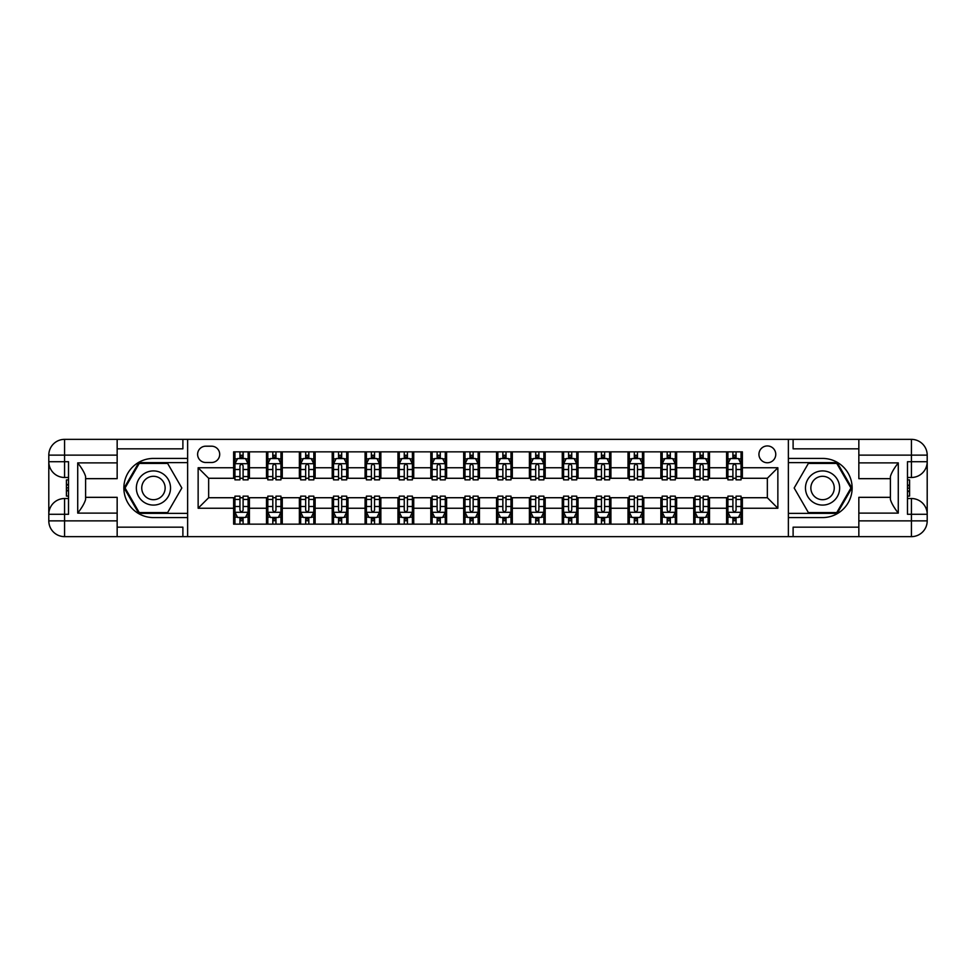 <?xml version="1.0" encoding="UTF-8"?>
<svg xmlns="http://www.w3.org/2000/svg" width="976" height="976" viewBox="0 0 976 976"><rect width="100%" height="100%" fill="white"/><g stroke="black" fill="none" stroke-linecap="round" stroke-linejoin="round"><path stroke-width="1.46" d="M767.343 445.934A8.418 8.418 0 0 0 758.938 454.352A8.418 8.418 0 0 0 767.343 462.758A8.418 8.418 0 0 0 775.761 454.352A8.418 8.418 0 0 0 767.343 445.934M858.843 448.826L793.11 448.826L793.11 439.359L788.376 439.359L788.376 458.427L822.561 458.427A29.573 29.573 0 0 1 852.133 488A29.573 29.573 0 0 1 822.561 517.573L788.376 517.573L788.376 536.641L788.376 439.359L187.624 439.359L187.624 536.641L858.843 536.641L858.843 520.867L911.425 520.867L911.425 514.291L907.485 514.291L907.485 461.709L911.425 461.709L911.425 455.133L858.843 455.133L858.843 462.892L898.274 462.892L898.274 513.108C894.077 507.703 891.442 503.152 890.393 499.444L890.393 476.556C891.442 472.848 894.077 468.297 898.274 462.892M205.765 462.502L211.548 462.502A8.15 8.15 0 0 0 219.698 454.352A8.15 8.15 0 0 0 211.548 446.191L205.765 446.191A8.15 8.15 0 0 0 197.616 454.352A8.15 8.15 0 0 0 205.765 462.502M233.63 508.24L198.14 508.24L198.14 467.76L233.63 467.76L233.63 478.277L208.657 478.277L208.657 497.723L233.63 497.723L233.63 524.149L742.37 524.149L742.37 497.723L767.343 497.723L767.343 478.277L742.37 478.277L742.37 467.76L777.86 467.76L777.86 508.24L742.37 508.24M742.37 467.76L742.37 451.851L233.63 451.851L233.63 467.76M726.595 451.851L726.595 478.277L727.913 478.277M732.903 478.277L736.063 478.277M741.052 478.277L742.37 478.277M726.595 478.277L708.186 478.277M693.729 451.851L693.729 478.277L695.046 478.277M700.036 478.277L703.196 478.277M693.729 478.277L675.331 478.277M660.862 451.851L660.862 478.277L662.179 478.277M667.181 478.277L670.329 478.277M660.862 478.277L642.464 478.277M628.007 451.851L628.007 478.277L629.313 478.277M634.315 478.277L637.462 478.277M628.007 478.277L609.597 478.277M595.14 451.851L595.14 478.277L596.458 478.277M601.448 478.277L604.608 478.277M595.14 478.277L576.731 478.277M562.274 451.851L562.274 478.277L563.591 478.277M568.581 478.277L571.741 478.277M562.274 478.277L543.864 478.277M529.407 451.851L529.407 478.277L530.724 478.277M535.714 478.277L538.874 478.277M529.407 478.277L511.009 478.277M496.54 451.851L496.54 478.277L497.858 478.277M502.86 478.277L506.007 478.277M496.54 478.277L478.142 478.277M463.685 451.851L463.685 478.277L464.991 478.277M469.993 478.277L473.14 478.277M463.685 478.277L445.276 478.277M430.819 451.851L430.819 478.277L432.136 478.277M437.126 478.277L440.286 478.277M430.819 478.277L412.409 478.277M397.952 451.851L397.952 478.277L399.269 478.277M404.259 478.277L407.419 478.277M397.952 478.277L379.542 478.277M365.085 451.851L365.085 478.277L366.403 478.277M371.392 478.277L374.552 478.277M365.085 478.277L346.687 478.277M332.218 451.851L332.218 478.277L333.536 478.277M338.538 478.277L341.685 478.277M332.218 478.277L313.821 478.277M299.364 451.851L299.364 478.277L300.669 478.277M305.671 478.277L308.819 478.277M299.364 478.277L280.954 478.277M266.497 451.851L266.497 478.277L267.814 478.277M272.804 478.277L275.964 478.277M266.497 478.277L248.087 478.277M233.63 478.277L234.948 478.277M239.937 478.277L243.097 478.277M233.63 497.723L234.948 497.723M239.937 497.723L243.097 497.723M248.087 497.723L249.405 497.723L249.405 524.149M267.814 497.723L249.405 497.723M272.804 497.723L275.964 497.723M280.954 497.723L282.271 497.723L282.271 524.149M300.669 497.723L282.271 497.723M305.671 497.723L308.819 497.723M313.821 497.723L315.138 497.723L315.138 524.149M333.536 497.723L315.138 497.723M338.538 497.723L341.685 497.723M346.687 497.723L347.993 497.723L347.993 524.149M366.403 497.723L347.993 497.723M371.392 497.723L374.552 497.723M379.542 497.723L380.86 497.723L380.86 524.149M399.269 497.723L380.86 497.723M404.259 497.723L407.419 497.723M412.409 497.723L413.726 497.723L413.726 524.149M432.136 497.723L413.726 497.723M437.126 497.723L440.286 497.723M445.276 497.723L446.593 497.723L446.593 524.149M464.991 497.723L446.593 497.723M469.993 497.723L473.14 497.723M478.142 497.723L479.46 497.723L479.46 524.149M497.858 497.723L479.46 497.723M502.86 497.723L506.007 497.723M511.009 497.723L512.315 497.723L512.315 524.149M530.724 497.723L512.315 497.723M535.714 497.723L538.874 497.723M543.864 497.723L545.181 497.723L545.181 524.149M563.591 497.723L545.181 497.723M568.581 497.723L571.741 497.723M576.731 497.723L578.048 497.723L578.048 524.149M596.458 497.723L578.048 497.723M601.448 497.723L604.608 497.723M609.597 497.723L610.915 497.723L610.915 524.149M629.313 497.723L610.915 497.723M634.315 497.723L637.462 497.723M642.464 497.723L643.782 497.723L643.782 524.149M662.179 497.723L643.782 497.723M667.181 497.723L670.329 497.723M675.331 497.723L676.636 497.723L676.636 524.149M695.046 497.723L676.636 497.723M700.036 497.723L703.196 497.723M708.186 497.723L709.503 497.723L709.503 524.149M727.913 497.723L709.503 497.723M732.903 497.723L736.063 497.723M741.052 497.723L742.37 497.723M249.405 451.851L249.405 478.277M233.63 458.427L234.948 458.427M239.937 458.427L243.097 458.427M248.087 458.427L249.405 458.427M233.63 517.573L234.948 517.573M239.937 517.573L243.097 517.573M248.087 517.573L249.405 517.573M266.497 497.723L266.497 524.149M282.271 451.851L282.271 478.277M266.497 458.427L267.814 458.427M272.804 458.427L275.964 458.427M280.954 458.427L282.271 458.427M266.497 517.573L267.814 517.573M272.804 517.573L275.964 517.573M280.954 517.573L282.271 517.573M299.364 497.723L299.364 524.149M299.364 517.573L300.669 517.573M305.671 517.573L308.819 517.573M313.821 517.573L315.138 517.573M315.138 451.851L315.138 478.277M299.364 458.427L300.669 458.427M305.671 458.427L308.819 458.427M313.821 458.427L315.138 458.427M332.218 497.723L332.218 524.149M332.218 517.573L333.536 517.573M338.538 517.573L341.685 517.573M346.687 517.573L347.993 517.573M347.993 451.851L347.993 478.277M332.218 458.427L333.536 458.427M338.538 458.427L341.685 458.427M346.687 458.427L347.993 458.427M365.085 497.723L365.085 524.149M365.085 517.573L366.403 517.573M371.392 517.573L374.552 517.573M379.542 517.573L380.86 517.573M380.86 451.851L380.86 478.277M365.085 458.427L366.403 458.427M371.392 458.427L374.552 458.427M379.542 458.427L380.86 458.427M397.952 497.723L397.952 524.149M397.952 517.573L399.269 517.573M404.259 517.573L407.419 517.573M412.409 517.573L413.726 517.573M413.726 451.851L413.726 478.277M397.952 458.427L399.269 458.427M404.259 458.427L407.419 458.427M412.409 458.427L413.726 458.427M430.819 497.723L430.819 524.149M430.819 517.573L432.136 517.573M437.126 517.573L440.286 517.573M445.276 517.573L446.593 517.573M446.593 451.851L446.593 478.277M430.819 458.427L432.136 458.427M437.126 458.427L440.286 458.427M445.276 458.427L446.593 458.427M463.685 497.723L463.685 524.149M463.685 517.573L464.991 517.573M469.993 517.573L473.14 517.573M478.142 517.573L479.46 517.573M479.46 451.851L479.46 478.277M463.685 458.427L464.991 458.427M469.993 458.427L473.14 458.427M478.142 458.427L479.46 458.427M496.54 497.723L496.54 524.149M496.54 517.573L497.858 517.573M502.86 517.573L506.007 517.573M511.009 517.573L512.315 517.573M512.315 451.851L512.315 478.277M496.54 458.427L497.858 458.427M502.86 458.427L506.007 458.427M511.009 458.427L512.315 458.427M529.407 497.723L529.407 524.149M529.407 517.573L530.724 517.573M535.714 517.573L538.874 517.573M543.864 517.573L545.181 517.573M545.181 451.851L545.181 478.277M529.407 458.427L530.724 458.427M535.714 458.427L538.874 458.427M543.864 458.427L545.181 458.427M562.274 497.723L562.274 524.149M562.274 517.573L563.591 517.573M568.581 517.573L571.741 517.573M576.731 517.573L578.048 517.573M578.048 451.851L578.048 478.277M562.274 458.427L563.591 458.427M568.581 458.427L571.741 458.427M576.731 458.427L578.048 458.427M595.14 497.723L595.14 524.149M595.14 517.573L596.458 517.573M601.448 517.573L604.608 517.573M609.597 517.573L610.915 517.573M610.915 451.851L610.915 478.277M595.14 458.427L596.458 458.427M601.448 458.427L604.608 458.427M609.597 458.427L610.915 458.427M628.007 497.723L628.007 524.149M628.007 517.573L629.313 517.573M634.315 517.573L637.462 517.573M642.464 517.573L643.782 517.573M643.782 451.851L643.782 478.277M628.007 458.427L629.313 458.427M634.315 458.427L637.462 458.427M642.464 458.427L643.782 458.427M660.862 497.723L660.862 524.149M660.862 517.573L662.179 517.573M667.181 517.573L670.329 517.573M675.331 517.573L676.636 517.573M676.636 451.851L676.636 478.277M660.862 458.427L662.179 458.427M667.181 458.427L670.329 458.427M675.331 458.427L676.636 458.427M693.729 497.723L693.729 524.149M693.729 517.573L695.046 517.573M700.036 517.573L703.196 517.573M708.186 517.573L709.503 517.573M709.503 451.851L709.503 478.277M693.729 458.427L695.046 458.427M700.036 458.427L703.196 458.427M708.186 458.427L709.503 458.427M726.595 497.723L726.595 524.149M726.595 517.573L727.913 517.573M732.903 517.573L736.063 517.573M741.052 517.573L742.37 517.573M726.595 458.427L727.913 458.427M732.903 458.427L736.063 458.427M741.052 458.427L742.37 458.427M208.657 478.277L198.14 467.76M208.657 497.723L198.14 508.24M777.86 467.76L767.343 478.277M777.86 508.24L767.343 497.723M243.097 455.267L239.937 455.267M248.087 476.556L243.097 476.556L243.097 479.85L248.087 479.85L248.087 463.807L245.464 458.549L237.571 458.549L234.948 463.807L234.948 479.85L239.937 479.85L239.937 476.556L234.948 476.556M234.948 463.807L234.948 451.851M248.087 463.807L248.087 451.851M239.937 458.549L239.937 451.851M243.097 451.851L243.097 458.549M243.097 476.556L243.097 465.784C242.048 463.759 240.987 463.759 239.937 465.784L239.937 476.556M239.937 520.733L243.097 520.733M234.948 499.444L239.937 499.444L239.937 496.15L234.948 496.15L234.948 512.193L237.571 517.451L245.464 517.451L248.087 512.193L248.087 496.15L243.097 496.15L243.097 499.444L248.087 499.444M248.087 512.193L248.087 524.149M234.948 512.193L234.948 524.149M243.097 517.451L243.097 524.149M239.937 524.149L239.937 517.451M239.937 499.444L239.937 510.216C240.987 512.241 242.036 512.241 243.097 510.216L243.097 499.444M275.964 455.267L272.804 455.267M280.954 476.556L275.964 476.556L275.964 479.85L280.954 479.85L280.954 463.807L278.331 458.549L270.437 458.549L267.814 463.807L267.814 479.85L272.804 479.85L272.804 476.556L267.814 476.556M267.814 463.807L267.814 451.851M280.954 463.807L280.954 451.851M272.804 458.549L272.804 451.851M275.964 451.851L275.964 458.549M275.964 476.556L275.964 465.784C274.903 463.759 273.853 463.759 272.804 465.784L272.804 476.556M308.819 455.267L305.671 455.267M313.821 476.556L308.819 476.556L308.819 479.85L313.821 479.85L313.821 463.807L311.185 458.549L303.304 458.549L300.669 463.807L300.669 479.85L305.671 479.85L305.671 476.556L300.669 476.556M300.669 463.807L300.669 451.851M313.821 463.807L313.821 451.851M305.671 458.549L305.671 451.851M308.819 451.851L308.819 458.549M308.819 476.556L308.819 465.784C307.769 463.759 306.72 463.759 305.671 465.784L305.671 476.556M341.685 455.267L338.538 455.267M346.687 476.556L341.685 476.556L341.685 479.85L346.687 479.85L346.687 463.807L344.052 458.549L336.171 458.549L333.536 463.807L333.536 479.85L338.538 479.85L338.538 476.556L333.536 476.556M333.536 463.807L333.536 451.851M346.687 463.807L346.687 451.851M338.538 458.549L338.538 451.851M341.685 451.851L341.685 458.549M341.685 476.556L341.685 465.784C340.636 463.759 339.587 463.759 338.538 465.784L338.538 476.556M272.804 520.733L275.964 520.733M267.814 499.444L272.804 499.444L272.804 496.15L267.814 496.15L267.814 512.193L270.437 517.451L278.331 517.451L280.954 512.193L280.954 496.15L275.964 496.15L275.964 499.444L280.954 499.444M280.954 512.193L280.954 524.149M267.814 512.193L267.814 524.149M275.964 517.451L275.964 524.149M272.804 524.149L272.804 517.451M272.804 499.444L272.804 510.216C273.853 512.241 274.903 512.241 275.964 510.216L275.964 499.444M305.671 520.733L308.819 520.733M300.669 499.444L305.671 499.444L305.671 496.15L300.669 496.15L300.669 512.193L303.304 517.451L311.185 517.451L313.821 512.193L313.821 496.15L308.819 496.15L308.819 499.444L313.821 499.444M313.821 512.193L313.821 524.149M300.669 512.193L300.669 524.149M308.819 517.451L308.819 524.149M305.671 524.149L305.671 517.451M305.671 499.444L305.671 510.216C306.72 512.241 307.769 512.241 308.819 510.216L308.819 499.444M338.538 520.733L341.685 520.733M333.536 499.444L338.538 499.444L338.538 496.15L333.536 496.15L333.536 512.193L336.171 517.451L344.052 517.451L346.687 512.193L346.687 496.15L341.685 496.15L341.685 499.444L346.687 499.444M346.687 512.193L346.687 524.149M333.536 512.193L333.536 524.149M341.685 517.451L341.685 524.149M338.538 524.149L338.538 517.451M338.538 499.444L338.538 510.216C339.587 512.241 340.636 512.241 341.685 510.216L341.685 499.444M374.552 455.267L371.392 455.267M379.542 476.556L374.552 476.556L374.552 479.85L379.542 479.85L379.542 463.807L376.919 458.549L369.026 458.549L366.403 463.807L366.403 479.85L371.392 479.85L371.392 476.556L366.403 476.556M366.403 463.807L366.403 451.851M379.542 463.807L379.542 451.851M371.392 458.549L371.392 451.851M374.552 451.851L374.552 458.549M374.552 476.556L374.552 465.784C373.503 463.759 372.454 463.759 371.392 465.784L371.392 476.556M371.392 520.733L374.552 520.733M366.403 499.444L371.392 499.444L371.392 496.15L366.403 496.15L366.403 512.193L369.026 517.451L376.919 517.451L379.542 512.193L379.542 496.15L374.552 496.15L374.552 499.444L379.542 499.444M379.542 512.193L379.542 524.149M366.403 512.193L366.403 524.149M374.552 517.451L374.552 524.149M371.392 524.149L371.392 517.451M371.392 499.444L371.392 510.216C372.442 512.241 373.503 512.241 374.552 510.216L374.552 499.444M144.899 473.201A17.092 17.092 0 0 0 138.641 496.54A17.092 17.092 0 0 0 161.979 502.799A17.092 17.092 0 0 0 168.238 479.46A17.092 17.092 0 0 0 144.899 473.201M147.596 477.862A11.7 11.7 0 0 0 143.313 493.844A11.7 11.7 0 0 0 159.295 498.138A11.7 11.7 0 0 0 163.578 482.156A11.7 11.7 0 0 0 147.596 477.862M181.829 488L167.628 512.583L139.251 512.583L125.05 488L139.251 463.417L167.628 463.417L181.829 488M814.021 502.799A17.092 17.092 0 0 0 837.359 496.54A17.092 17.092 0 0 0 831.101 473.201A17.092 17.092 0 0 0 807.762 479.46A17.092 17.092 0 0 0 814.021 502.799M816.705 498.138A11.7 11.7 0 0 0 832.687 493.844A11.7 11.7 0 0 0 828.404 477.862A11.7 11.7 0 0 0 812.422 482.156A11.7 11.7 0 0 0 816.705 498.138M808.372 463.417L836.749 463.417L850.95 488L836.749 512.583L808.372 512.583L794.171 488L808.372 463.417M117.157 520.867L117.157 536.641L64.575 536.641A15.775 15.775 0 0 1 48.8 520.867L64.575 520.867L64.575 514.291L68.515 514.291L68.515 461.709L64.575 461.709L64.575 439.359L117.157 439.359L117.157 455.133L48.8 455.133L48.8 520.867A15.775 15.775 0 0 0 64.575 536.641L64.575 520.867L117.157 520.867L117.157 513.108L77.726 513.108L77.726 462.892C81.923 468.297 84.558 472.848 85.607 476.556L85.607 499.444C84.558 503.152 81.923 507.703 77.726 513.108M117.157 448.826L182.89 448.826L182.89 439.359L187.624 439.359L187.624 458.427L153.439 458.427A29.573 29.573 0 0 0 123.867 488A29.573 29.573 0 0 0 153.439 517.573L187.624 517.573L187.624 536.641L117.157 536.641M77.726 462.892L117.157 462.892L117.157 455.133M117.157 462.892L117.157 478.667L85.607 478.667M85.607 497.333L117.157 497.333L117.157 513.108M182.89 439.359L117.157 439.359M48.8 514.291A15.775 15.775 0 0 1 64.575 498.516A15.775 15.775 0 0 0 48.8 514.291L64.575 514.291L64.575 498.516L68.515 498.516M68.515 477.484L64.575 477.484L64.575 461.709L48.8 461.709A15.775 15.775 0 0 0 64.575 477.484A15.775 15.775 0 0 1 48.8 461.709M182.89 536.641L182.89 527.174L117.157 527.174M64.575 439.359A15.775 15.775 0 0 0 48.8 455.133A15.775 15.775 0 0 1 64.575 439.359M187.624 462.624L138.787 462.624L124.147 488L138.787 513.376L187.624 513.376M68.515 479.911L66.417 479.911L66.417 490.318L68.515 490.318M66.417 487.878L68.515 487.878M66.417 484.974L68.515 484.974M66.417 484.499L68.515 484.499M66.417 490.318L66.417 496.089L68.515 496.089M66.417 490.843L68.515 490.843M898.274 513.108L858.843 513.108L858.843 520.867M858.843 513.108L858.843 497.333L890.393 497.333M858.843 455.133L858.843 439.359L911.425 439.359A15.775 15.775 0 0 1 927.2 455.133L927.2 520.867A15.775 15.775 0 0 1 911.425 536.641L858.843 536.641M890.393 478.667L858.843 478.667L858.843 462.892M793.11 439.359L858.843 439.359M927.2 461.709A15.775 15.775 0 0 1 911.425 477.484A15.775 15.775 0 0 0 927.2 461.709L911.425 461.709L911.425 477.484L907.485 477.484M907.485 498.516L911.425 498.516L911.425 514.291L927.2 514.291A15.775 15.775 0 0 0 911.425 498.516A15.775 15.775 0 0 1 927.2 514.291M793.11 536.641L793.11 527.174L858.843 527.174M788.376 513.376L837.213 513.376L851.853 488L837.213 462.624L788.376 462.624M907.485 496.089L909.583 496.089L909.583 485.682L907.485 485.682M909.583 488.122L907.485 488.122M909.583 491.026L907.485 491.026M909.583 491.501L907.485 491.501M909.583 485.682L909.583 479.911L907.485 479.911M909.583 485.157L907.485 485.157M407.419 455.267L404.259 455.267M412.409 476.556L407.419 476.556L407.419 479.85L412.409 479.85L412.409 463.807L409.786 458.549L401.892 458.549L399.269 463.807L399.269 479.85L404.259 479.85L404.259 476.556L399.269 476.556M399.269 463.807L399.269 451.851M412.409 463.807L412.409 451.851M404.259 458.549L404.259 451.851M407.419 451.851L407.419 458.549M407.419 476.556L407.419 465.784C406.37 463.759 405.321 463.759 404.259 465.784L404.259 476.556M404.259 520.733L407.419 520.733M399.269 499.444L404.259 499.444L404.259 496.15L399.269 496.15L399.269 512.193L401.892 517.451L409.786 517.451L412.409 512.193L412.409 496.15L407.419 496.15L407.419 499.444L412.409 499.444M412.409 512.193L412.409 524.149M399.269 512.193L399.269 524.149M407.419 517.451L407.419 524.149M404.259 524.149L404.259 517.451M404.259 499.444L404.259 510.216C405.308 512.241 406.358 512.241 407.419 510.216L407.419 499.444M440.286 455.267L437.126 455.267M445.276 476.556L440.286 476.556L440.286 479.85L445.276 479.85L445.276 463.807L442.653 458.549L434.759 458.549L432.136 463.807L432.136 479.85L437.126 479.85L437.126 476.556L432.136 476.556M432.136 463.807L432.136 451.851M445.276 463.807L445.276 451.851M437.126 458.549L437.126 451.851M440.286 451.851L440.286 458.549M440.286 476.556L440.286 465.784C439.237 463.759 438.175 463.759 437.126 465.784L437.126 476.556M437.126 520.733L440.286 520.733M432.136 499.444L437.126 499.444L437.126 496.15L432.136 496.15L432.136 512.193L434.759 517.451L442.653 517.451L445.276 512.193L445.276 496.15L440.286 496.15L440.286 499.444L445.276 499.444M445.276 512.193L445.276 524.149M432.136 512.193L432.136 524.149M440.286 517.451L440.286 524.149M437.126 524.149L437.126 517.451M437.126 499.444L437.126 510.216C438.175 512.241 439.224 512.241 440.286 510.216L440.286 499.444M473.14 455.267L469.993 455.267M478.142 476.556L473.14 476.556L473.14 479.85L478.142 479.85L478.142 463.807L475.507 458.549L467.626 458.549L464.991 463.807L464.991 479.85L469.993 479.85L469.993 476.556L464.991 476.556M464.991 463.807L464.991 451.851M478.142 463.807L478.142 451.851M469.993 458.549L469.993 451.851M473.14 451.851L473.14 458.549M473.14 476.556L473.14 465.784C472.091 463.759 471.042 463.759 469.993 465.784L469.993 476.556M469.993 520.733L473.14 520.733M464.991 499.444L469.993 499.444L469.993 496.15L464.991 496.15L464.991 512.193L467.626 517.451L475.507 517.451L478.142 512.193L478.142 496.15L473.14 496.15L473.14 499.444L478.142 499.444M478.142 512.193L478.142 524.149M464.991 512.193L464.991 524.149M473.14 517.451L473.14 524.149M469.993 524.149L469.993 517.451M469.993 499.444L469.993 510.216C471.042 512.241 472.091 512.241 473.14 510.216L473.14 499.444M506.007 455.267L502.86 455.267M511.009 476.556L506.007 476.556L506.007 479.85L511.009 479.85L511.009 463.807L508.374 458.549L500.493 458.549L497.858 463.807L497.858 479.85L502.86 479.85L502.86 476.556L497.858 476.556M497.858 463.807L497.858 451.851M511.009 463.807L511.009 451.851M502.86 458.549L502.86 451.851M506.007 451.851L506.007 458.549M506.007 476.556L506.007 465.784C504.958 463.759 503.909 463.759 502.86 465.784L502.86 476.556M502.86 520.733L506.007 520.733M497.858 499.444L502.86 499.444L502.86 496.15L497.858 496.15L497.858 512.193L500.493 517.451L508.374 517.451L511.009 512.193L511.009 496.15L506.007 496.15L506.007 499.444L511.009 499.444M511.009 512.193L511.009 524.149M497.858 512.193L497.858 524.149M506.007 517.451L506.007 524.149M502.86 524.149L502.86 517.451M502.86 499.444L502.86 510.216C503.909 512.241 504.958 512.241 506.007 510.216L506.007 499.444M538.874 455.267L535.714 455.267M543.864 476.556L538.874 476.556L538.874 479.85L543.864 479.85L543.864 463.807L541.241 458.549L533.347 458.549L530.724 463.807L530.724 479.85L535.714 479.85L535.714 476.556L530.724 476.556M530.724 463.807L530.724 451.851M543.864 463.807L543.864 451.851M535.714 458.549L535.714 451.851M538.874 451.851L538.874 458.549M538.874 476.556L538.874 465.784C537.825 463.759 536.776 463.759 535.714 465.784L535.714 476.556M535.714 520.733L538.874 520.733M530.724 499.444L535.714 499.444L535.714 496.15L530.724 496.15L530.724 512.193L533.347 517.451L541.241 517.451L543.864 512.193L543.864 496.15L538.874 496.15L538.874 499.444L543.864 499.444M543.864 512.193L543.864 524.149M530.724 512.193L530.724 524.149M538.874 517.451L538.874 524.149M535.714 524.149L535.714 517.451M535.714 499.444L535.714 510.216C536.763 512.241 537.825 512.241 538.874 510.216L538.874 499.444M571.741 455.267L568.581 455.267M576.731 476.556L571.741 476.556L571.741 479.85L576.731 479.85L576.731 463.807L574.108 458.549L566.214 458.549L563.591 463.807L563.591 479.85L568.581 479.85L568.581 476.556L563.591 476.556M563.591 463.807L563.591 451.851M576.731 463.807L576.731 451.851M568.581 458.549L568.581 451.851M571.741 451.851L571.741 458.549M571.741 476.556L571.741 465.784C570.692 463.759 569.642 463.759 568.581 465.784L568.581 476.556M568.581 520.733L571.741 520.733M563.591 499.444L568.581 499.444L568.581 496.15L563.591 496.15L563.591 512.193L566.214 517.451L574.108 517.451L576.731 512.193L576.731 496.15L571.741 496.15L571.741 499.444L576.731 499.444M576.731 512.193L576.731 524.149M563.591 512.193L563.591 524.149M571.741 517.451L571.741 524.149M568.581 524.149L568.581 517.451M568.581 499.444L568.581 510.216C569.63 512.241 570.679 512.241 571.741 510.216L571.741 499.444M604.608 455.267L601.448 455.267M609.597 476.556L604.608 476.556L604.608 479.85L609.597 479.85L609.597 463.807L606.974 458.549L599.081 458.549L596.458 463.807L596.458 479.85L601.448 479.85L601.448 476.556L596.458 476.556M596.458 463.807L596.458 451.851M609.597 463.807L609.597 451.851M601.448 458.549L601.448 451.851M604.608 451.851L604.608 458.549M604.608 476.556L604.608 465.784C603.558 463.759 602.497 463.759 601.448 465.784L601.448 476.556M601.448 520.733L604.608 520.733M596.458 499.444L601.448 499.444L601.448 496.15L596.458 496.15L596.458 512.193L599.081 517.451L606.974 517.451L609.597 512.193L609.597 496.15L604.608 496.15L604.608 499.444L609.597 499.444M609.597 512.193L609.597 524.149M596.458 512.193L596.458 524.149M604.608 517.451L604.608 524.149M601.448 524.149L601.448 517.451M601.448 499.444L601.448 510.216C602.497 512.241 603.546 512.241 604.608 510.216L604.608 499.444M637.462 455.267L634.315 455.267M642.464 476.556L637.462 476.556L637.462 479.85L642.464 479.85L642.464 463.807L639.829 458.549L631.948 458.549L629.313 463.807L629.313 479.85L634.315 479.85L634.315 476.556L629.313 476.556M629.313 463.807L629.313 451.851M642.464 463.807L642.464 451.851M634.315 458.549L634.315 451.851M637.462 451.851L637.462 458.549M637.462 476.556L637.462 465.784C636.413 463.759 635.364 463.759 634.315 465.784L634.315 476.556M634.315 520.733L637.462 520.733M629.313 499.444L634.315 499.444L634.315 496.15L629.313 496.15L629.313 512.193L631.948 517.451L639.829 517.451L642.464 512.193L642.464 496.15L637.462 496.15L637.462 499.444L642.464 499.444M642.464 512.193L642.464 524.149M629.313 512.193L629.313 524.149M637.462 517.451L637.462 524.149M634.315 524.149L634.315 517.451M634.315 499.444L634.315 510.216C635.364 512.241 636.413 512.241 637.462 510.216L637.462 499.444M670.329 455.267L667.181 455.267M675.331 476.556L670.329 476.556L670.329 479.85L675.331 479.85L675.331 463.807L672.696 458.549L664.815 458.549L662.179 463.807L662.179 479.85L667.181 479.85L667.181 476.556L662.179 476.556M662.179 463.807L662.179 451.851M675.331 463.807L675.331 451.851M667.181 458.549L667.181 451.851M670.329 451.851L670.329 458.549M670.329 476.556L670.329 465.784C669.28 463.759 668.231 463.759 667.181 465.784L667.181 476.556M667.181 520.733L670.329 520.733M662.179 499.444L667.181 499.444L667.181 496.15L662.179 496.15L662.179 512.193L664.815 517.451L672.696 517.451L675.331 512.193L675.331 496.15L670.329 496.15L670.329 499.444L675.331 499.444M675.331 512.193L675.331 524.149M662.179 512.193L662.179 524.149M670.329 517.451L670.329 524.149M667.181 524.149L667.181 517.451M667.181 499.444L667.181 510.216C668.231 512.241 669.28 512.241 670.329 510.216L670.329 499.444M703.196 455.267L700.036 455.267M708.186 476.556L703.196 476.556L703.196 479.85L708.186 479.85L708.186 463.807L705.563 458.549L697.669 458.549L695.046 463.807L695.046 479.85L700.036 479.85L700.036 476.556L695.046 476.556M695.046 463.807L695.046 451.851M708.186 463.807L708.186 451.851M700.036 458.549L700.036 451.851M703.196 451.851L703.196 458.549M703.196 476.556L703.196 465.784C702.147 463.759 701.097 463.759 700.036 465.784L700.036 476.556M700.036 520.733L703.196 520.733M695.046 499.444L700.036 499.444L700.036 496.15L695.046 496.15L695.046 512.193L697.669 517.451L705.563 517.451L708.186 512.193L708.186 496.15L703.196 496.15L703.196 499.444L708.186 499.444M708.186 512.193L708.186 524.149M695.046 512.193L695.046 524.149M703.196 517.451L703.196 524.149M700.036 524.149L700.036 517.451M700.036 499.444L700.036 510.216C701.097 512.241 702.147 512.241 703.196 510.216L703.196 499.444M736.063 455.267L732.903 455.267M741.052 476.556L736.063 476.556L736.063 479.85L741.052 479.85L741.052 463.807L738.429 458.549L730.536 458.549L727.913 463.807L727.913 479.85L732.903 479.85L732.903 476.556L727.913 476.556M727.913 463.807L727.913 451.851M741.052 463.807L741.052 451.851M732.903 458.549L732.903 451.851M736.063 451.851L736.063 458.549M736.063 476.556L736.063 465.784C735.013 463.759 733.964 463.759 732.903 465.784L732.903 476.556M732.903 520.733L736.063 520.733M727.913 499.444L732.903 499.444L732.903 496.15L727.913 496.15L727.913 512.193L730.536 517.451L738.429 517.451L741.052 512.193L741.052 496.15L736.063 496.15L736.063 499.444L741.052 499.444M741.052 512.193L741.052 524.149M727.913 512.193L727.913 524.149M736.063 517.451L736.063 524.149M732.903 524.149L732.903 517.451M732.903 499.444L732.903 510.216C733.952 512.241 735.013 512.241 736.063 510.216L736.063 499.444M266.497 508.24L249.405 508.24M266.497 467.76L249.405 467.76M299.364 467.76L282.271 467.76M299.364 508.24L282.271 508.24M332.218 467.76L315.138 467.76M332.218 508.24L315.138 508.24M365.085 467.76L347.993 467.76M365.085 508.24L347.993 508.24M397.952 467.76L380.86 467.76M397.952 508.24L380.86 508.24M430.819 467.76L413.726 467.76M430.819 508.24L413.726 508.24M463.685 467.76L446.593 467.76M463.685 508.24L446.593 508.24M496.54 467.76L479.46 467.76M496.54 508.24L479.46 508.24M529.407 467.76L512.315 467.76M529.407 508.24L512.315 508.24M562.274 467.76L545.181 467.76M562.274 508.24L545.181 508.24M595.14 467.76L578.048 467.76M595.14 508.24L578.048 508.24M628.007 467.76L610.915 467.76M628.007 508.24L610.915 508.24M660.862 467.76L643.782 467.76M660.862 508.24L643.782 508.24M693.729 467.76L676.636 467.76M693.729 508.24L676.636 508.24M726.595 467.76L709.503 467.76M726.595 508.24L709.503 508.24M248.026 463.685L235.009 463.685M234.948 458.866L237.412 458.866M245.623 458.866L248.087 458.866M239.937 469.505L234.948 469.505M248.087 469.505L243.097 469.505M243.097 456.939L239.937 456.939M235.009 512.315L248.026 512.315M248.087 517.134L245.623 517.134M237.412 517.134L234.948 517.134M243.097 506.495L248.087 506.495M234.948 506.495L239.937 506.495M239.937 519.061L243.097 519.061M280.893 463.685L267.875 463.685M267.814 458.866L270.279 458.866M278.477 458.866L280.954 458.866M272.804 469.505L267.814 469.505M280.954 469.505L275.964 469.505M275.964 456.939L272.804 456.939M313.747 463.685L300.742 463.685M300.669 458.866L303.146 458.866M311.344 458.866L313.821 458.866M305.671 469.505L300.669 469.505M313.821 469.505L308.819 469.505M308.819 456.939L305.671 456.939M346.614 463.685L333.609 463.685M333.536 458.866L336.012 458.866M344.211 458.866L346.687 458.866M338.538 469.505L333.536 469.505M346.687 469.505L341.685 469.505M341.685 456.939L338.538 456.939M267.875 512.315L280.893 512.315M280.954 517.134L278.477 517.134M270.279 517.134L267.814 517.134M275.964 506.495L280.954 506.495M267.814 506.495L272.804 506.495M272.804 519.061L275.964 519.061M300.742 512.315L313.747 512.315M313.821 517.134L311.344 517.134M303.146 517.134L300.669 517.134M308.819 506.495L313.821 506.495M300.669 506.495L305.671 506.495M305.671 519.061L308.819 519.061M333.609 512.315L346.614 512.315M346.687 517.134L344.211 517.134M336.012 517.134L333.536 517.134M341.685 506.495L346.687 506.495M333.536 506.495L338.538 506.495M338.538 519.061L341.685 519.061M379.481 463.685L366.464 463.685M366.403 458.866L368.867 458.866M377.078 458.866L379.542 458.866M371.392 469.505L366.403 469.505M379.542 469.505L374.552 469.505M374.552 456.939L371.392 456.939M366.464 512.315L379.481 512.315M379.542 517.134L377.078 517.134M368.867 517.134L366.403 517.134M374.552 506.495L379.542 506.495M366.403 506.495L371.392 506.495M371.392 519.061L374.552 519.061M911.425 536.641A15.775 15.775 0 0 0 927.2 520.867L911.425 520.867L911.425 536.641M911.425 439.359L911.425 455.133L927.2 455.133A15.775 15.775 0 0 0 911.425 439.359M412.348 463.685L399.33 463.685M399.269 458.866L401.734 458.866M409.944 458.866L412.409 458.866M404.259 469.505L399.269 469.505M412.409 469.505L407.419 469.505M407.419 456.939L404.259 456.939M399.33 512.315L412.348 512.315M412.409 517.134L409.944 517.134M401.734 517.134L399.269 517.134M407.419 506.495L412.409 506.495M399.269 506.495L404.259 506.495M404.259 519.061L407.419 519.061M445.215 463.685L432.197 463.685M432.136 458.866L434.601 458.866M442.799 458.866L445.276 458.866M437.126 469.505L432.136 469.505M445.276 469.505L440.286 469.505M440.286 456.939L437.126 456.939M432.197 512.315L445.215 512.315M445.276 517.134L442.799 517.134M434.601 517.134L432.136 517.134M440.286 506.495L445.276 506.495M432.136 506.495L437.126 506.495M437.126 519.061L440.286 519.061M478.069 463.685L465.064 463.685M464.991 458.866L467.467 458.866M475.666 458.866L478.142 458.866M469.993 469.505L464.991 469.505M478.142 469.505L473.14 469.505M473.14 456.939L469.993 456.939M465.064 512.315L478.069 512.315M478.142 517.134L475.666 517.134M467.467 517.134L464.991 517.134M473.14 506.495L478.142 506.495M464.991 506.495L469.993 506.495M469.993 519.061L473.14 519.061M510.936 463.685L497.931 463.685M497.858 458.866L500.334 458.866M508.533 458.866L511.009 458.866M502.86 469.505L497.858 469.505M511.009 469.505L506.007 469.505M506.007 456.939L502.86 456.939M497.931 512.315L510.936 512.315M511.009 517.134L508.533 517.134M500.334 517.134L497.858 517.134M506.007 506.495L511.009 506.495M497.858 506.495L502.86 506.495M502.86 519.061L506.007 519.061M543.803 463.685L530.785 463.685M530.724 458.866L533.201 458.866M541.399 458.866L543.864 458.866M535.714 469.505L530.724 469.505M543.864 469.505L538.874 469.505M538.874 456.939L535.714 456.939M530.785 512.315L543.803 512.315M543.864 517.134L541.399 517.134M533.201 517.134L530.724 517.134M538.874 506.495L543.864 506.495M530.724 506.495L535.714 506.495M535.714 519.061L538.874 519.061M576.67 463.685L563.652 463.685M563.591 458.866L566.056 458.866M574.266 458.866L576.731 458.866M568.581 469.505L563.591 469.505M576.731 469.505L571.741 469.505M571.741 456.939L568.581 456.939M563.652 512.315L576.67 512.315M576.731 517.134L574.266 517.134M566.056 517.134L563.591 517.134M571.741 506.495L576.731 506.495M563.591 506.495L568.581 506.495M568.581 519.061L571.741 519.061M609.536 463.685L596.519 463.685M596.458 458.866L598.922 458.866M607.133 458.866L609.597 458.866M601.448 469.505L596.458 469.505M609.597 469.505L604.608 469.505M604.608 456.939L601.448 456.939M596.519 512.315L609.536 512.315M609.597 517.134L607.133 517.134M598.922 517.134L596.458 517.134M604.608 506.495L609.597 506.495M596.458 506.495L601.448 506.495M601.448 519.061L604.608 519.061M642.391 463.685L629.386 463.685M629.313 458.866L631.789 458.866M639.988 458.866L642.464 458.866M634.315 469.505L629.313 469.505M642.464 469.505L637.462 469.505M637.462 456.939L634.315 456.939M629.386 512.315L642.391 512.315M642.464 517.134L639.988 517.134M631.789 517.134L629.313 517.134M637.462 506.495L642.464 506.495M629.313 506.495L634.315 506.495M634.315 519.061L637.462 519.061M675.258 463.685L662.253 463.685M662.179 458.866L664.656 458.866M672.854 458.866L675.331 458.866M667.181 469.505L662.179 469.505M675.331 469.505L670.329 469.505M670.329 456.939L667.181 456.939M662.253 512.315L675.258 512.315M675.331 517.134L672.854 517.134M664.656 517.134L662.179 517.134M670.329 506.495L675.331 506.495M662.179 506.495L667.181 506.495M667.181 519.061L670.329 519.061M708.125 463.685L695.107 463.685M695.046 458.866L697.523 458.866M705.721 458.866L708.186 458.866M700.036 469.505L695.046 469.505M708.186 469.505L703.196 469.505M703.196 456.939L700.036 456.939M695.107 512.315L708.125 512.315M708.186 517.134L705.721 517.134M697.523 517.134L695.046 517.134M703.196 506.495L708.186 506.495M695.046 506.495L700.036 506.495M700.036 519.061L703.196 519.061M740.991 463.685L727.974 463.685M727.913 458.866L730.377 458.866M738.588 458.866L741.052 458.866M732.903 469.505L727.913 469.505M741.052 469.505L736.063 469.505M736.063 456.939L732.903 456.939M727.974 512.315L740.991 512.315M741.052 517.134L738.588 517.134M730.377 517.134L727.913 517.134M736.063 506.495L741.052 506.495M727.913 506.495L732.903 506.495M732.903 519.061L736.063 519.061"/></g></svg>

